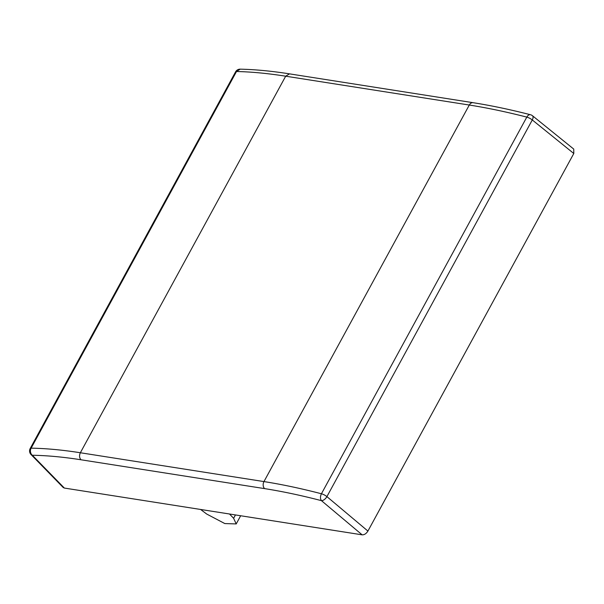 <?xml version="1.0" encoding="UTF-8"?>
<svg xmlns="http://www.w3.org/2000/svg" width="604" height="604" viewBox="0 0 604 604"><rect width="100%" height="100%" fill="white"/><g stroke="black" fill="none" stroke-linecap="round" stroke-linejoin="round"><path stroke-width="0.91" d="M367.919 531.067C366.281 533.657 364.355 534.91 362.143 534.834L64.364 488.062L63.178 487.481L31.038 454.548A5.142 3.481 -44.3 0 0 32.337 455.25C47.074 455.491 63.299 457.001 81.011 459.78L264.62 488.621C282.347 491.407 301.29 495.416 321.449 500.656A5.142 2.688 -50 0 0 326.907 496.616L532.29 119.962A5.142 2.71 -51.1 0 0 532.441 115.711A5.142 5.142 0 0 0 530.486 114.737L530.486 114.737A5.142 3.201 104.4 0 0 526.809 117.108A5.142 1.502 28.6 0 1 532.29 119.962L573.8 153.499L367.919 531.067L326.907 496.616A5.142 1.502 -151.4 0 0 321.434 493.762L526.809 117.108C506.386 111.876 487.209 107.852 469.293 105.036A5.142 3.805 -81.1 0 1 473.121 102.695A5.142 3.805 -81.1 0 1 473.128 102.703C491.029 105.519 510.154 109.528 530.486 114.737M532.441 115.711L573.74 149.082L573.8 153.499M64.364 488.062L32.337 455.25A5.142 4.281 -89.1 0 1 31.129 448.16C46.032 448.41 62.439 449.935 80.355 452.751L285.684 76.195C267.768 73.386 251.377 71.823 236.511 71.514L236.511 71.514A5.142 1.502 28.6 0 0 235.583 71.846L30.2 448.493A5.142 1.502 28.6 0 1 31.129 448.16L236.511 71.514L240.196 69.166C255.175 69.483 271.619 71.045 289.52 73.862L285.684 76.195L469.293 105.036L263.963 481.584C281.887 484.4 301.041 488.462 321.434 493.762C320.15 496.511 320.158 498.813 321.449 500.656L362.143 534.834M229.505 514.004L233.62 518.285L236.202 523.925L224.824 523.57L206.719 514.057L200.588 509.459M81.011 459.78C79.335 457.855 79.116 455.514 80.355 452.751L263.963 481.584A5.142 3.805 -81.1 0 0 264.62 488.621M240.256 69.166L240.196 69.166A5.142 5.142 0 0 0 235.583 71.846M235.447 514.94L233.62 518.285M30.2 448.493A5.142 5.142 0 0 0 31.038 454.548M473.121 102.695L289.512 73.862M240.664 515.756L236.209 523.932"/></g></svg>
